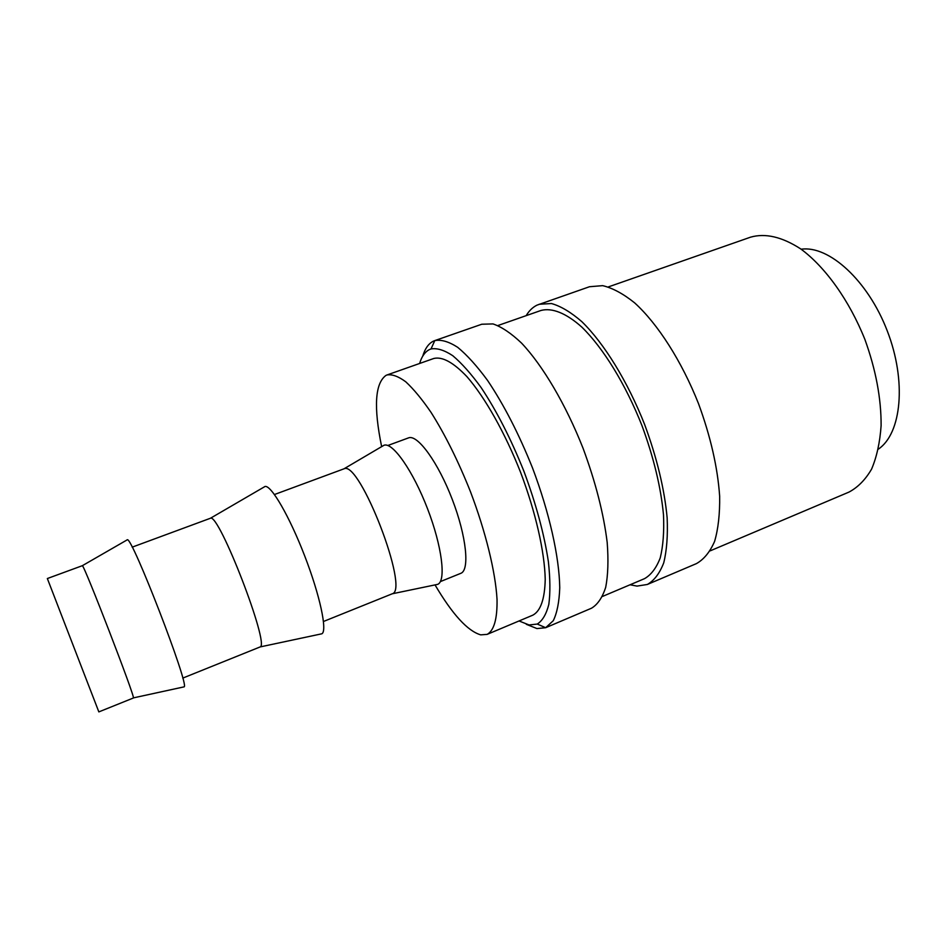 <?xml version="1.0" encoding="UTF-8"?>
<svg xmlns="http://www.w3.org/2000/svg" width="947" height="947" viewBox="0 0 947 947"><rect width="100%" height="100%" fill="white"/><g stroke="black" fill="none" stroke-linecap="round" stroke-linejoin="round"><path stroke-width="1.42" d="M526.319 624.31L536.961 628.571L545.638 627.719L553.261 620.723C557.085 612.934 559.239 601.937 559.748 587.732C559.286 556.966 549.378 512.493 532.474 467.842C518.873 433.915 503.922 404.795 487.587 380.469C477.051 366.11 467.084 355.066 457.709 347.336C448.89 341.642 441.255 339.393 434.791 340.589L433.028 341.346C428.387 343.82 424.966 348.745 422.753 356.108M519.051 620.96L529.077 624.961L537.269 624.061C542.501 620.711 546.348 614.153 548.822 604.399C550.373 592.869 550.231 578.629 548.384 561.701C544.194 534.013 536.014 503.828 523.869 471.156C510.907 438.804 496.678 410.962 481.171 387.643C471.156 373.864 461.698 363.222 452.796 355.729C444.415 350.165 437.159 347.904 431.027 348.934L429.346 349.621C424.954 351.893 421.711 356.51 419.628 363.47M545.638 627.719L591.461 608.234C597.652 604.553 602.399 597.557 605.713 587.258C608.045 575.125 608.542 560.198 607.193 542.489C603.641 513.57 595.604 482.177 583.068 448.298C565.75 404.393 542.773 365.53 521.548 343.098C511.167 333.249 501.65 326.857 493.008 323.921L481.798 324.229L434.78 340.6M602.517 596.432L644.552 578.641C651.169 574.841 656.401 567.916 660.237 557.878C663.137 546.111 664.226 531.752 663.492 514.825C660.888 487.243 653.702 457.484 641.948 425.57C625.6 384.222 603.156 347.88 581.872 327.141C566.093 313.031 551.971 307.55 540.997 310.462L497.921 325.531M630.063 584.773L637.023 586.098L647.369 584.465L696.412 563.619C703.917 559.393 709.978 551.983 714.606 541.364C718.228 528.971 719.909 513.937 719.661 496.275C717.66 467.546 710.629 436.685 698.543 403.718C681.627 361.044 657.739 323.815 634.632 302.862C623.221 293.724 612.579 287.995 602.671 285.651L589.508 286.728L537.02 305.135C532.699 307.254 529.077 310.758 526.153 315.659M647.369 584.465C654.259 580.499 659.716 573.278 663.74 562.802C666.771 550.527 667.907 535.54 667.15 517.855C664.439 489.031 656.946 457.922 644.647 424.528C627.541 381.286 604.068 343.288 581.825 321.649C570.887 312.179 560.754 306.141 551.438 303.537L539.163 304.259M710.203 550.846L848.962 492.097C857.887 487.35 865.44 479.691 871.595 469.108C876.756 456.939 879.929 442.438 881.112 425.629C881.243 398.462 875.845 369.732 864.907 339.476C849.305 300.424 825.346 267.042 800.783 248.954C782.104 236.857 765.342 232.926 750.533 237.176L608.294 286.929M133.349 698.01L133.385 697.892C135.457 697.726 83.987 564.424 82.342 565.69L47.35 578.534L98.843 711.895L133.349 698.01M183.647 686.954L184.132 686.847C189.779 686.078 132.035 536.547 127.348 539.766L127.206 539.743M182.759 678.111L260.176 646.919C269.919 645.002 218.982 513.096 210.483 518.234L132.189 547.153M320.548 634.064L321.885 633.78C327.52 630.962 319.979 595.391 304.65 555.806C289.403 516.198 271.079 484.793 265.018 486.486L264.876 486.521M323.483 621.481L392.271 593.781C409.791 590.194 359.706 460.195 344.104 468.777L274.452 494.523M435.762 584.749L437.715 584.346C446.297 581.032 442.06 546.289 427.499 508.657C413.058 470.979 392.804 442.142 384.127 445.208L382.292 446.262M440.367 581.6L460.763 573.349C469.89 570.248 466.48 536.333 452.323 499.554C438.283 462.752 417.899 434.602 408.796 437.786L387.82 445.504M801.162 249.215C828.814 245.19 867.878 280.359 887.244 330.846C906.835 381.25 901.544 433.548 878.354 449.15M387.003 374.965L433.809 358.475C442.391 356.403 453.424 362.464 466.93 376.646C484.994 397.409 505.023 432.803 520.613 472.423C535.694 512.232 544.655 551.888 545.223 579.41C544.762 598.989 540.654 610.898 532.912 615.124L487.172 634.372C494.074 630.489 497.364 618.817 497.033 599.344C495.47 571.917 485.775 532.048 470.493 491.765C458.277 461.153 445.149 434.709 431.086 412.454C422.054 399.267 413.602 389.051 405.754 381.795C398.415 376.373 392.165 374.101 387.003 374.965L386.021 375.367C374.988 383.298 373.532 407.056 381.641 446.641M435.028 584.903C452.417 614.378 467.64 631.033 480.709 634.857L487.172 634.372M537.269 624.061L545.661 627.707M431.027 348.934L434.791 340.589M133.385 697.892L184.132 686.847M82.342 565.69L127.348 539.766M260.176 646.919L321.885 633.78M210.483 518.234L265.018 486.486M392.271 593.781L437.715 584.346M344.01 468.801L384.009 445.244"/></g></svg>
